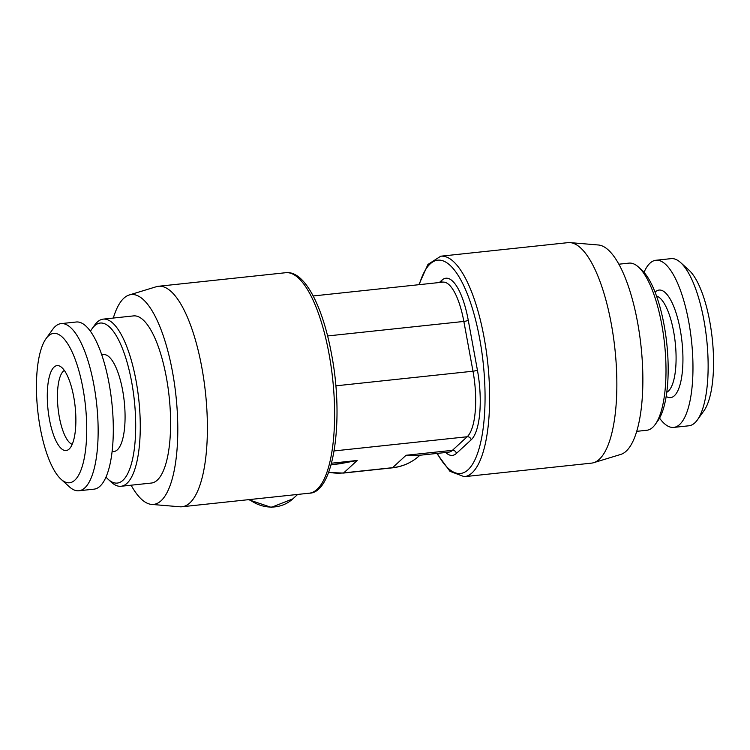 <?xml version="1.0" encoding="UTF-8"?>
<svg xmlns="http://www.w3.org/2000/svg" width="750" height="750" viewBox="0 0 750 750"><rect width="100%" height="100%" fill="white"/><g stroke="black" fill="none" stroke-linecap="round" stroke-linejoin="round"><path stroke-width="1.12" d="M440.766 256.2L567.994 242.644A110.869 35.409 83.9 0 1 570.169 242.625A110.869 35.409 83.9 0 1 611.287 323.869A110.869 35.409 -96.1 0 1 593.616 462.703A110.869 35.409 -96.1 0 1 591.478 463.134L464.259 476.691A110.869 35.409 -96.1 0 0 484.069 337.416A110.869 35.409 -96.1 0 0 440.766 256.2L427.931 264.45L418.837 284.7M593.616 462.703L620.747 454.425A105.506 33.694 -96.1 0 0 637.566 322.312A105.506 33.694 83.9 0 0 598.434 244.997L570.169 242.625M655.247 424.425A84.047 26.841 -96.1 0 0 664.556 343.856A84.047 26.841 -96.1 0 0 638.484 267.056L641.822 270.084A80.466 25.697 -96.1 0 1 666.788 343.622A80.466 25.697 -96.1 0 1 657.872 420.759L655.247 424.425A84.047 26.841 -96.1 0 1 652.678 427.378A84.047 26.841 83.9 0 1 646.772 430.275L636.694 431.344M638.484 267.056A84.047 26.841 -96.1 0 0 628.969 263.128L618.891 264.197M659.541 418.116A84.047 26.841 83.9 0 0 673.734 427.406A84.047 26.841 83.9 0 0 679.641 424.5A84.047 26.841 -96.1 0 0 690.309 331.322A84.047 26.841 -96.1 0 0 655.931 260.259A84.047 26.841 -96.1 0 0 650.025 263.156A84.047 26.841 83.9 0 0 644.016 272.325M673.734 427.406L688.894 425.784A84.047 26.841 83.9 0 0 694.8 422.887A84.047 26.841 -96.1 0 0 697.369 419.944A84.047 26.841 -96.1 0 0 706.688 339.375A84.047 26.841 -96.1 0 0 680.606 262.566A84.047 26.841 -96.1 0 0 671.091 258.637L655.931 260.259M697.369 419.944L703.95 410.775A75.103 23.981 -96.1 0 0 712.266 338.775A75.103 23.981 -96.1 0 0 688.969 270.141L680.606 262.566M418.266 455.419L406.069 455.269L415.884 455.672L448.641 452.184A53.644 17.128 83.9 0 0 452.409 450.338L406.069 455.269L392.587 467.681A5.362 1.716 83.9 0 1 392.203 467.859C402.712 466.669 411.797 462.6 419.447 455.663L419.906 455.25M331.163 464.7L339.862 463.772L357.206 460.472L331.116 464.887M129.253 294.975A105.506 33.694 -96.1 0 1 172.491 371.85A105.506 33.694 83.9 0 1 151.566 504.403L179.831 506.775A110.869 35.409 83.9 0 0 182.006 506.756A110.869 35.409 83.9 0 0 201.825 367.481A110.869 35.409 -96.1 0 0 158.522 286.266A110.869 35.409 -96.1 0 0 156.384 286.697L129.253 294.975A105.506 33.694 -96.1 0 0 113.306 318.056M151.566 504.403A105.506 33.694 83.9 0 1 131.109 485.203M121.031 486.272L151.369 483.047A84.047 26.841 -96.1 0 0 157.266 480.141A84.047 26.841 -96.1 0 0 167.934 386.962A84.047 26.841 -96.1 0 0 133.556 315.9L103.228 319.125A84.047 26.841 83.9 0 1 137.606 390.197A84.047 26.841 83.9 0 1 126.938 483.375A84.047 26.841 -96.1 0 1 121.031 486.272A84.047 26.841 -96.1 0 1 111.516 482.344L108.178 479.316A80.466 25.697 -96.1 0 0 122.934 480.3A80.466 25.697 83.9 0 0 131.662 381.994A80.466 25.697 83.9 0 0 94.584 325.819A80.466 25.697 -96.1 0 0 92.128 328.641A80.466 25.697 -96.1 0 0 90.459 331.284M103.228 319.125A84.047 26.841 83.9 0 0 97.322 322.031A84.047 26.841 -96.1 0 0 94.753 324.975L92.128 328.641M105.984 477.075A80.466 25.697 -96.1 0 0 108.178 479.316M112.078 451.716L113.925 451.519A48.731 15.563 -96.1 0 0 117.347 449.831A48.731 15.563 -96.1 0 0 123.534 395.812A48.731 15.563 -96.1 0 0 103.603 354.609L101.756 354.806M61.106 323.616L76.266 322.003A84.047 26.841 83.9 0 1 110.644 393.066A84.047 26.841 83.9 0 1 99.975 486.244A84.047 26.841 -96.1 0 1 94.069 489.15L78.909 490.763A84.047 26.841 -96.1 0 0 84.816 487.866A84.047 26.841 83.9 0 0 95.484 394.678A84.047 26.841 83.9 0 0 61.106 323.616A84.047 26.841 83.9 0 0 55.2 326.512A84.047 26.841 -96.1 0 0 52.631 329.466L46.05 338.625A75.103 23.981 -96.1 0 0 37.734 410.625A75.103 23.981 -96.1 0 0 61.031 479.259A75.103 23.981 -96.1 0 0 74.812 480.178A75.103 23.981 83.9 0 0 82.959 388.425A75.103 23.981 83.9 0 0 48.347 335.991A75.103 23.981 -96.1 0 0 46.05 338.625M61.031 479.259L69.394 486.834A84.047 26.841 -96.1 0 0 78.909 490.763M54.056 367.087A42.713 13.641 83.9 0 1 59.784 366.141A42.713 13.641 83.9 0 1 75.056 405.863A42.713 13.641 83.9 0 1 69.103 449.091A42.713 13.641 -96.1 0 1 68.653 449.466A42.713 13.641 -96.1 0 1 49.284 418.519A42.713 13.641 -96.1 0 1 54.056 367.087M72.206 444.319A37.556 11.991 -96.1 0 1 58.266 410.072A37.556 11.991 -96.1 0 1 63.394 371.147A37.556 11.991 83.9 0 1 64.341 370.425M439.35 282.516L441.872 280.2A57.225 18.272 83.9 0 1 468.244 320.147L477.375 369.919A57.225 18.272 83.9 0 1 471.169 439.828L456.412 453.412A57.225 18.272 83.9 0 1 445.688 452.503M441.6 282.281A3.572 3.3 47.4 0 0 441.872 280.2M313.191 295.959L442.903 282.141A53.644 17.128 83.9 0 1 463.856 321.441L327.6 335.953M456.412 453.412A3.572 3.3 -132.6 0 0 452.409 450.338L467.175 436.753A53.644 17.128 83.9 0 0 472.987 371.212L463.856 321.441A3.572 0.778 169.6 0 0 468.244 320.147M437.278 453.394A107.297 34.266 -96.1 0 0 477.141 454.537A107.297 34.266 -96.1 0 0 479.681 338.709A107.297 34.266 -96.1 0 0 419.306 284.653M656.541 296.072A48.731 15.563 -96.1 0 1 674.944 340.059A48.731 15.563 -96.1 0 1 668.362 391.144A48.731 15.563 83.9 0 1 666.788 392.259M666.178 396.422A54.094 17.278 83.9 0 0 674.363 395.756A54.094 17.278 -96.1 0 0 680.222 329.662A54.094 17.278 -96.1 0 0 655.303 291.909A54.094 17.278 83.9 0 0 655.069 292.125M249.506 499.566A35.766 32.981 47.4 0 0 292.838 498.872L271.275 507.375L248.541 499.669M328.725 472.247A53.644 49.472 47.4 0 0 343.716 472.884L392.587 467.681A53.644 49.472 47.4 0 0 419.447 455.663M328.631 472.5L343.341 473.072A5.362 1.716 83.9 0 0 343.716 472.884L357.206 460.472L331.566 463.209M471.169 439.828A3.572 3.3 -132.6 0 0 467.175 436.753L334.163 450.928M335.775 385.837L472.987 371.212A3.572 0.778 169.6 0 0 477.375 369.919M329.044 353.934A110.869 35.409 83.9 0 1 309.234 493.2C333.806 493.228 344.344 420.066 331.547 354.225C322.669 305.625 304.312 270.244 285.741 272.709A110.869 35.409 83.9 0 1 329.044 353.934M436.809 453.441L449.972 471.328L464.259 476.691M292.838 498.872L297.656 494.438M343.341 473.072L392.203 467.859M158.522 286.266L285.741 272.709M182.006 506.756L309.234 493.2"/></g></svg>
